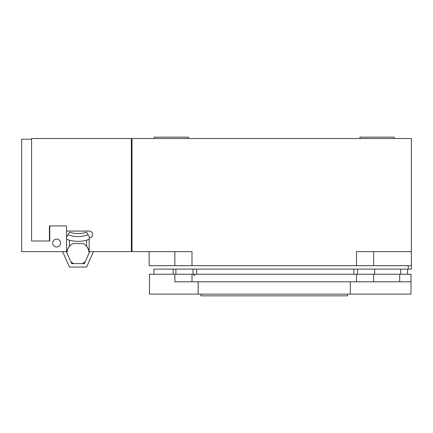 <?xml version="1.0" encoding="UTF-8"?>
<svg xmlns="http://www.w3.org/2000/svg" width="433" height="433" viewBox="0 0 433 433"><rect width="100%" height="100%" fill="white"/><g stroke="black" fill="none" stroke-linecap="round" stroke-linejoin="round"><path stroke-width="0.65" d="M394.214 138.528L394.214 137.153L359.937 137.153L359.937 138.528M188.566 138.528L188.566 137.153L154.294 137.153L154.294 138.528M411.35 251.633L411.35 138.528L132.016 138.528L132.016 251.633L191.992 251.633L191.992 265.683L411.35 265.683L411.35 251.633L356.511 251.633L356.511 265.683M411.35 265.683L411.35 269.11L408.265 269.11L408.265 265.683M149.152 251.633L149.152 265.683L191.992 265.683M92.597 234.497A3.426 3.426 0 0 1 89.171 237.923L89.171 251.633L131.329 251.633L131.329 138.528L31.587 138.528L31.587 241.008L49.411 241.008L49.411 225.923L66.552 225.923L49.757 225.923L49.757 241.008L31.587 241.008L31.587 139.209L21.65 139.209L21.65 251.633L66.552 251.633L66.552 225.923L66.552 231.065L89.171 231.065A3.426 3.426 0 0 1 92.597 234.497A3.426 3.426 0 0 0 89.171 231.065M56.609 247.005A3.94 3.94 0 0 1 52.669 243.065A3.94 3.94 0 0 1 56.609 239.119A3.94 3.94 0 0 1 60.55 243.065A3.94 3.94 0 0 1 56.609 247.005M66.98 253.034A11.052 11.052 0 0 1 72.858 243.579L83.206 243.579A11.052 11.052 0 0 1 89.079 253.034M85.204 261.754A11.052 11.052 0 0 1 82.086 263.627M73.973 263.627A11.052 11.052 0 0 1 70.86 261.754M86.6 267.053L69.464 267.053L62.606 251.633L66.357 251.633L71.689 263.627L84.37 263.627L89.707 251.633L93.452 251.633L86.6 267.053M89.171 239.384A32.562 32.562 0 0 1 86.6 240.201L86.6 246.225A11.139 11.139 0 0 1 89.16 252.856M85.128 261.933A11.139 11.139 0 0 1 82.313 263.627M73.745 263.627A11.139 11.139 0 0 1 70.936 261.933M66.552 239.26A32.562 32.562 0 0 0 86.6 240.201M66.552 237.062L69.589 232.158A24.849 24.849 0 0 0 86.47 232.158L89.983 237.825M66.904 252.856A11.139 11.139 0 0 1 69.464 246.225L69.464 240.201M411.009 281.791L411.009 274.251L400.725 274.251L407.577 274.251L407.577 269.11L175.885 269.11L175.885 274.251L149.493 274.251L149.493 294.131L411.009 294.131L411.009 281.791L174.856 281.791L174.856 274.251L191.992 274.251L191.992 281.791M400.725 269.11L400.725 274.251L191.992 274.251M399.697 281.791L399.697 274.251L373.647 274.251L373.647 281.791M198.162 281.791L198.162 294.131M350.34 281.791L350.34 294.131M356.511 274.251L356.511 281.791M200.907 294.131L200.907 295.847L347.602 295.847L347.602 294.131M175.885 269.11L153.948 269.11L153.948 274.251M353.853 269.11L353.853 274.251L196.706 274.251L196.706 269.11M173.14 269.11L173.14 274.251M193.021 269.11L193.021 274.251M357.539 269.11L357.539 274.251M174.856 265.683L174.856 251.633M373.647 265.683L373.647 251.633M88.056 234.708A27.793 27.793 0 0 1 68.008 234.708M374.675 269.11L374.675 274.251M194.91 275.967L193.194 274.251"/></g></svg>
